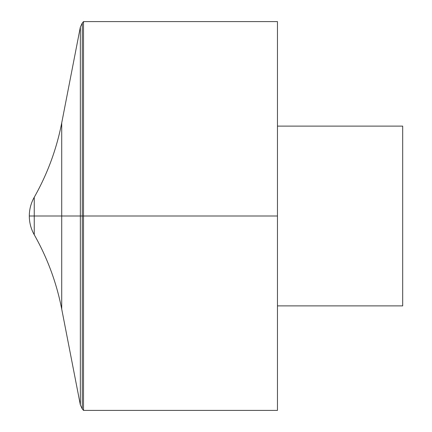 <?xml version="1.0" encoding="UTF-8"?>
<svg xmlns="http://www.w3.org/2000/svg" width="432" height="432" viewBox="0 0 432 432"><rect width="100%" height="100%" fill="white"/><g stroke="black" fill="none" stroke-linecap="round" stroke-linejoin="round"><path stroke-width="0.65" d="M83.511 21.6L83.511 410.4L277.457 410.4L277.457 21.6L83.511 21.6L82.269 23.08L80.341 27.124L80.341 404.876L82.269 408.92L82.269 23.08M277.457 126.106L402.689 126.106L402.689 305.894L277.457 305.894M34.252 234.743L34.252 197.257C30.985 203.078 29.338 209.326 29.311 216L277.457 216L29.311 216A38.005 38.005 0 0 0 34.252 234.743C47.428 258.044 56.587 282.83 61.722 309.101L80.341 404.876M29.311 216A38.005 38.005 0 0 1 34.252 197.257C47.428 173.956 56.587 149.17 61.722 122.899L61.722 309.101M82.269 408.92L83.511 410.4M61.722 122.899L80.341 27.124"/></g></svg>
